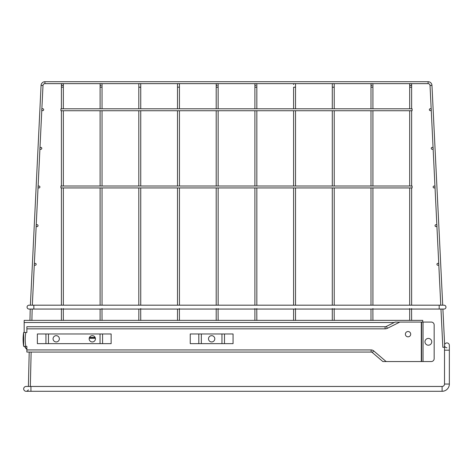 <?xml version="1.0" encoding="UTF-8"?>
<svg xmlns="http://www.w3.org/2000/svg" width="473" height="473" viewBox="0 0 473 473"><rect width="100%" height="100%" fill="white"/><g stroke="black" fill="none" stroke-linecap="round" stroke-linejoin="round"><path stroke-width="0.71" d="M178.895 83.644A0.97 0.97 0 0 1 179.438 84.519A0.97 0.97 0 0 0 178.469 83.55A0.97 0.97 0 0 1 179.438 84.519A0.97 0.97 0 0 0 178.895 83.644A0.97 0.97 0 0 1 179.438 84.519A0.97 0.97 0 0 0 178.469 83.55A0.97 0.97 0 0 1 179.438 84.519A0.97 0.97 0 0 0 178.895 83.644L216.746 83.644A0.97 0.97 0 0 0 216.202 84.519A0.97 0.97 0 0 1 217.166 83.55A0.97 0.97 0 0 1 218.136 84.519A0.97 0.97 0 0 0 217.586 83.644A0.97 0.97 0 0 1 218.136 84.519A0.97 0.97 0 0 0 217.166 83.55A0.97 0.97 0 0 1 218.136 84.519A0.97 0.97 0 0 0 217.586 83.644A0.97 0.97 0 0 1 218.136 84.519A0.97 0.97 0 0 0 217.166 83.55A0.97 0.97 0 0 1 218.136 84.519A0.97 0.97 0 0 0 217.586 83.644L255.444 83.644A0.97 0.97 0 0 0 254.9 84.519A0.97 0.97 0 0 1 255.863 83.55A0.97 0.97 0 0 1 256.833 84.519L256.833 84.519A0.97 0.97 0 0 0 256.283 83.644A0.97 0.97 0 0 1 256.833 84.519A0.97 0.97 0 0 0 255.863 83.55A0.97 0.97 0 0 1 256.833 84.519A0.97 0.97 0 0 0 256.283 83.644A0.97 0.97 0 0 1 256.833 84.519A0.97 0.97 0 0 0 255.863 83.55A0.97 0.97 0 0 1 256.833 84.519A0.97 0.97 0 0 0 256.283 83.644L294.141 83.644A0.97 0.97 0 0 0 293.591 84.519A0.97 0.97 0 0 1 294.561 83.55A0.97 0.97 0 0 1 295.53 84.519A0.97 0.97 0 0 0 294.981 83.644A0.97 0.97 0 0 1 295.53 84.519A0.97 0.97 0 0 0 294.561 83.55A0.97 0.97 0 0 1 295.53 84.519A0.97 0.97 0 0 0 294.981 83.644A0.97 0.97 0 0 1 295.53 84.519A0.97 0.97 0 0 0 294.561 83.55A0.97 0.97 0 0 0 293.591 84.519A0.97 0.97 0 0 1 294.141 83.644A0.97 0.97 0 0 0 293.591 84.519A0.97 0.97 0 0 1 294.561 83.55A0.97 0.97 0 0 0 293.591 84.519A0.97 0.97 0 0 1 294.141 83.644A0.97 0.97 0 0 0 293.591 84.519A0.97 0.97 0 0 1 294.141 83.644M178.049 83.644A0.97 0.97 0 0 0 177.505 84.519A0.97 0.97 0 0 1 178.049 83.644A0.97 0.97 0 0 0 177.505 84.519L177.505 108.802L177.505 84.519L177.505 108.802L177.505 87.215L178.469 87.15L177.505 87.215L178.469 87.15L177.505 87.215L177.505 84.519A0.97 0.97 0 0 1 178.469 83.55A0.97 0.97 0 0 0 177.505 84.519A0.97 0.97 0 0 1 178.049 83.644A0.97 0.97 0 0 0 177.505 84.519A0.97 0.97 0 0 1 178.469 83.55A0.97 0.97 0 0 0 177.505 84.519A0.97 0.97 0 0 1 178.049 83.644A0.97 0.97 0 0 0 177.505 84.519A0.97 0.97 0 0 1 178.049 83.644L140.197 83.644A0.97 0.97 0 0 1 140.741 84.519A0.97 0.97 0 0 0 139.772 83.55A0.97 0.97 0 0 1 140.741 84.519A0.97 0.97 0 0 0 140.197 83.644A0.97 0.97 0 0 1 140.741 84.519A0.97 0.97 0 0 0 139.772 83.55A0.97 0.97 0 0 0 138.808 84.519A0.97 0.97 0 0 1 139.352 83.644A0.97 0.97 0 0 0 138.808 84.519A0.97 0.97 0 0 1 139.772 83.55A0.97 0.97 0 0 0 138.808 84.519A0.97 0.97 0 0 1 139.352 83.644L101.5 83.644A0.97 0.97 0 0 1 102.044 84.519A0.97 0.97 0 0 0 101.074 83.55A0.97 0.97 0 0 1 102.044 84.519A0.97 0.97 0 0 0 101.5 83.644M100.654 83.644A0.97 0.97 0 0 0 100.11 84.519L100.11 108.802L100.11 87.215L101.074 87.15L100.11 87.215L100.11 84.519A0.97 0.97 0 0 0 101.074 85.483A0.97 0.97 0 0 1 100.11 84.519A0.97 0.97 0 0 0 101.074 85.483A0.97 0.97 0 0 1 100.11 84.519A0.97 0.97 0 0 1 101.074 83.55A0.97 0.97 0 0 0 100.11 84.519A0.97 0.97 0 0 1 100.654 83.644A0.97 0.97 0 0 0 100.11 84.519A0.97 0.97 0 0 1 100.654 83.644L62.803 83.644A0.97 0.97 0 0 1 62.377 85.483A0.97 0.97 0 0 1 61.413 84.519A0.97 0.97 0 0 1 62.377 83.55A0.97 0.97 0 0 1 63.347 84.519L63.347 87.215L63.347 84.519M62.377 85.483A0.97 0.97 0 0 1 61.413 84.519A0.97 0.97 0 0 0 62.377 85.483A0.97 0.97 0 0 1 61.957 83.644L44.935 83.644L44.935 81.711L428.1 81.711A3.867 3.867 0 0 1 431.961 85.394L442.71 305.186L444.029 305.186A1.933 1.933 0 0 1 445.962 307.125A1.933 1.933 0 0 1 444.029 309.058A1.933 1.933 0 0 0 445.962 307.125A1.933 1.933 0 0 0 444.029 305.186L439.192 305.186L439.192 309.058L444.029 309.058L442.899 309.058L444.638 344.563A2.418 2.418 0 0 1 446.932 342.919A2.418 2.418 0 0 0 444.514 345.337A2.418 2.418 0 0 0 446.932 347.756M218.136 108.802L218.136 84.519L218.136 108.802L218.136 84.519L218.136 108.802L218.136 84.519L218.136 87.215L216.202 87.215L217.166 87.15L216.202 87.215L217.166 87.15L216.202 87.215L216.202 84.519A0.97 0.97 0 0 0 217.166 85.483A0.97 0.97 0 0 1 216.202 84.519A0.97 0.97 0 0 0 217.166 85.483A0.97 0.97 0 0 1 216.202 84.519A0.97 0.97 0 0 0 217.166 85.483A0.97 0.97 0 0 1 216.202 84.519A0.97 0.97 0 0 0 217.166 85.483A0.97 0.97 0 0 1 216.202 84.519A0.97 0.97 0 0 0 217.166 85.483A0.97 0.97 0 0 1 216.202 84.519A0.97 0.97 0 0 1 217.166 83.55A0.97 0.97 0 0 0 216.202 84.519A0.97 0.97 0 0 1 216.746 83.644A0.97 0.97 0 0 0 216.202 84.519A0.97 0.97 0 0 1 217.166 83.55A0.97 0.97 0 0 0 216.202 84.519A0.97 0.97 0 0 1 216.746 83.644A0.97 0.97 0 0 0 216.202 84.519A0.97 0.97 0 0 1 216.746 83.644A0.97 0.97 0 0 0 216.202 84.519A0.97 0.97 0 0 1 216.746 83.644A0.97 0.97 0 0 0 216.202 84.519A0.97 0.97 0 0 1 216.746 83.644M256.833 84.519L256.833 108.802L256.833 84.519L256.833 108.802L256.833 84.519L256.833 87.215L254.9 87.215L255.863 87.15L254.9 87.215L255.863 87.15L254.9 87.215L254.9 84.519A0.97 0.97 0 0 0 255.863 85.483A0.97 0.97 0 0 1 254.9 84.519A0.97 0.97 0 0 0 255.863 85.483A0.97 0.97 0 0 1 254.9 84.519A0.97 0.97 0 0 1 255.863 83.55A0.97 0.97 0 0 0 254.9 84.519A0.97 0.97 0 0 1 255.444 83.644A0.97 0.97 0 0 0 254.9 84.519A0.97 0.97 0 0 1 255.863 83.55A0.97 0.97 0 0 0 254.9 84.519A0.97 0.97 0 0 1 255.444 83.644A0.97 0.97 0 0 0 254.9 84.519A0.97 0.97 0 0 1 255.444 83.644A0.97 0.97 0 0 0 254.9 84.519A0.97 0.97 0 0 1 255.444 83.644A0.97 0.97 0 0 0 254.9 84.519A0.97 0.97 0 0 1 255.444 83.644M371.536 83.644A0.97 0.97 0 0 0 370.986 84.519A0.97 0.97 0 0 1 371.536 83.644A0.97 0.97 0 0 0 370.986 84.519A0.97 0.97 0 0 1 371.955 83.55A0.97 0.97 0 0 0 370.986 84.519L370.986 108.802L370.986 87.215L371.955 87.15L370.986 87.215L370.986 84.519A0.97 0.97 0 0 0 371.955 85.483A0.97 0.97 0 0 1 370.986 84.519A0.97 0.97 0 0 0 371.955 85.483A0.97 0.97 0 0 1 371.536 83.644L333.678 83.644A0.97 0.97 0 0 1 334.228 84.519A0.97 0.97 0 0 0 333.258 83.55A0.97 0.97 0 0 1 334.228 84.519A0.97 0.97 0 0 0 333.678 83.644A0.97 0.97 0 0 1 334.228 84.519A0.97 0.97 0 0 0 333.258 83.55A0.97 0.97 0 0 0 332.288 84.519A0.97 0.97 0 0 1 332.838 83.644A0.97 0.97 0 0 0 332.288 84.519A0.97 0.97 0 0 1 333.258 83.55A0.97 0.97 0 0 0 332.288 84.519A0.97 0.97 0 0 1 332.838 83.644L294.981 83.644M372.375 83.644A0.97 0.97 0 0 1 372.925 84.519A0.97 0.97 0 0 0 371.955 83.55A0.97 0.97 0 0 1 372.925 84.519A0.97 0.97 0 0 0 372.375 83.644L410.233 83.644A0.97 0.97 0 0 0 409.683 84.519A0.97 0.97 0 0 1 410.653 83.55A0.97 0.97 0 0 1 411.622 84.519A0.97 0.97 0 0 1 410.653 85.483A0.97 0.97 0 0 1 410.233 83.644M431.193 109.222L430.028 85.489A1.933 1.933 0 0 0 428.1 83.644L411.072 83.644A0.97 0.97 0 0 1 411.622 84.519L411.622 87.215L411.622 84.519M410.653 85.483A0.97 0.97 0 0 1 409.683 84.519A0.97 0.97 0 0 0 410.653 85.483A0.97 0.97 0 0 1 409.683 84.519L409.683 87.215L411.622 87.215L411.622 108.802M41.849 109.222L43.002 85.489L41.068 85.394A3.867 3.867 0 0 1 44.935 81.711A3.867 3.867 0 0 0 41.068 85.394A3.867 3.867 0 0 1 44.935 81.711A3.867 3.867 0 0 0 41.068 85.394A3.867 3.867 0 0 1 44.935 81.711A3.867 3.867 0 0 0 41.068 85.394A3.867 3.867 0 0 1 44.935 81.711A3.867 3.867 0 0 0 41.068 85.394A3.867 3.867 0 0 1 44.935 81.711A3.867 3.867 0 0 0 41.068 85.394A3.867 3.867 0 0 1 44.935 81.711A3.867 3.867 0 0 0 41.068 85.394A3.867 3.867 0 0 1 44.935 81.711A3.867 3.867 0 0 0 41.068 85.394A3.867 3.867 0 0 1 44.935 81.711A3.867 3.867 0 0 0 41.068 85.394A3.867 3.867 0 0 1 44.935 81.711A3.867 3.867 0 0 0 41.068 85.394A3.867 3.867 0 0 1 44.935 81.711A3.867 3.867 0 0 0 41.068 85.394A3.867 3.867 0 0 1 44.935 81.711A3.867 3.867 0 0 0 41.068 85.394L30.396 305.186L29.001 305.186A1.933 1.933 0 0 0 27.067 307.125A1.933 1.933 0 0 0 29.001 309.058A1.933 1.933 0 0 1 27.067 307.125A1.933 1.933 0 0 1 29.001 305.186A1.933 1.933 0 0 0 27.067 307.125M23.68 388.871A2.418 2.418 0 0 1 26.098 386.453L26.098 386.453A2.418 2.418 0 0 0 23.68 388.871A2.418 2.418 0 0 0 26.098 391.289A2.418 2.418 0 0 1 23.68 388.871A2.418 2.418 0 0 0 26.098 391.289A2.418 2.418 0 0 1 23.68 388.871M31.141 352.066L30.337 386.453L30.94 386.453L30.94 391.289L442.095 391.289A7.255 7.255 0 0 0 449.35 384.035L449.35 350.174L444.514 350.174L444.514 345.337M29.208 352.066L28.398 386.453L26.098 386.453L442.095 386.453A2.418 2.418 0 0 0 444.514 384.035A2.418 2.418 0 0 1 442.095 386.453L442.095 391.289M449.35 384.035L444.514 384.035L444.514 347.235L442.834 347.318L440.966 309.058L29.001 309.058L30.219 309.058L29.953 320.381M449.35 345.337L449.35 350.174L449.35 345.337A2.418 2.418 0 0 0 446.932 342.919A2.418 2.418 0 0 1 449.35 345.337A2.418 2.418 0 0 0 446.932 342.919M28.321 389.829A2.418 2.418 0 0 1 26.098 391.289A2.418 2.418 0 0 0 28.321 389.829M430.341 110.652A0.97 0.97 0 0 0 431.311 109.689A0.97 0.97 0 0 0 430.341 108.719A0.97 0.97 0 0 0 429.378 109.689A0.97 0.97 0 0 0 430.341 110.652M432.233 149.302A0.97 0.97 0 0 0 433.203 148.339A0.97 0.97 0 0 0 432.233 147.369A0.97 0.97 0 0 0 431.264 148.339A0.97 0.97 0 0 0 432.233 149.302M434.125 187.952A0.97 0.97 0 0 0 435.089 186.989A0.97 0.97 0 0 0 434.125 186.019A0.97 0.97 0 0 0 433.156 186.989A0.97 0.97 0 0 0 434.125 187.952M436.011 226.608A0.97 0.97 0 0 0 436.981 225.639A0.97 0.97 0 0 0 436.011 224.669A0.97 0.97 0 0 0 435.048 225.639A0.97 0.97 0 0 0 436.011 226.608M437.903 265.258A0.97 0.97 0 0 0 438.873 264.289A0.97 0.97 0 0 0 437.903 263.325A0.97 0.97 0 0 0 436.934 264.289A0.97 0.97 0 0 0 437.903 265.258M42.7 110.652A0.97 0.97 0 0 0 43.664 109.689A0.97 0.97 0 0 0 42.7 108.719A0.97 0.97 0 0 0 41.73 109.689A0.97 0.97 0 0 0 42.7 110.652M40.82 149.308A0.97 0.97 0 0 0 41.79 148.339A0.97 0.97 0 0 0 40.82 147.369A0.97 0.97 0 0 0 39.85 148.339A0.97 0.97 0 0 0 40.82 149.308M38.946 187.958A0.97 0.97 0 0 0 39.909 186.989A0.97 0.97 0 0 0 38.946 186.025A0.97 0.97 0 0 0 37.976 186.989A0.97 0.97 0 0 0 38.946 187.958M37.065 226.608A0.97 0.97 0 0 0 38.035 225.639A0.97 0.97 0 0 0 37.065 224.675A0.97 0.97 0 0 0 36.102 225.639A0.97 0.97 0 0 0 37.065 226.608M35.191 265.258A0.97 0.97 0 0 0 36.155 264.295A0.97 0.97 0 0 0 35.191 263.325A0.97 0.97 0 0 0 34.222 264.295A0.97 0.97 0 0 0 35.191 265.258M60.928 108.802L60.928 110.735L412.101 110.735L412.101 108.802L60.928 108.802M43.002 85.489A1.933 1.933 0 0 1 44.935 83.644M31.892 320.381L32.158 309.058L33.837 309.058L33.837 305.186L32.33 305.186L34.298 264.673M34.34 263.828L36.179 226.023M36.22 225.178L38.053 187.367M38.094 186.528L39.933 148.717M39.968 147.878L41.807 110.067M431.234 110.067L433.085 147.872M433.12 148.717L434.971 186.522M435.012 187.367L436.863 225.178M436.904 226.017L438.755 263.828M438.796 264.667L440.777 305.186L29.001 305.186M60.928 186.007L60.928 187.941L412.101 187.941L412.101 186.007L60.928 186.007M25.329 346.36L25.802 346.277A41.311 41.311 0 0 1 25.802 332.507L23.656 332.484L23.662 346.36L26.872 346.36L26.872 349.937L371.151 349.937A3.867 3.867 0 0 1 373.67 350.871L385.584 361.082A1.933 1.933 0 0 0 386.843 361.549L385.584 361.549M421.295 322.078L431.258 322.078A2.903 2.903 0 0 1 434.161 324.981L434.161 358.646A2.903 2.903 0 0 1 431.258 361.549L421.295 361.549L421.295 322.078L400.022 322.078A0.775 0.775 0 0 0 399.673 322.154L387.357 328.315A5.032 5.032 0 0 1 385.105 328.847L26.872 328.847L26.872 332.484L25.666 332.484M53.065 338.81A3.145 3.145 0 0 0 56.21 341.955A3.145 3.145 0 0 0 59.356 338.81A3.145 3.145 0 0 0 56.21 335.67A3.145 3.145 0 0 0 53.065 338.81M89.161 338.81A3.145 3.145 0 0 0 92.306 341.955A3.145 3.145 0 0 0 95.451 338.81A3.145 3.145 0 0 0 92.306 335.67A3.145 3.145 0 0 0 89.161 338.81M45.934 343.646L37.373 343.646L37.373 333.973L45.934 333.973L45.934 343.646L102.582 343.646L102.582 333.973L100.045 333.973L100.045 343.646M48.471 343.646L48.471 333.973L45.934 333.973M48.471 333.973L100.045 333.973M102.582 343.646L111.143 343.646L111.143 333.973L102.582 333.973M224.498 343.646L233.059 343.646L233.059 333.973L221.961 333.973L221.961 343.646L224.498 343.646L224.498 333.973M198.808 343.646L190.247 343.646L190.247 333.973L198.808 333.973L198.808 343.646L221.961 343.646M385.584 361.082L373.67 350.871L385.584 361.082L385.188 361.549L421.295 361.549M23.668 346.36A43.433 43.433 0 0 1 23.656 332.484L23.662 346.36M26.872 349.937L26.872 352.066L371.151 352.066A1.744 1.744 0 0 1 372.286 352.486L382.858 361.549L385.188 361.549M399.673 322.154L395.079 322.078L386.406 326.411A2.903 2.903 0 0 1 385.105 326.719L26.872 326.719L26.872 328.847M399.632 322.078L400.022 322.078M421.585 322.078L421.585 361.549L421.585 322.078M423.033 361.549L423.033 322.078L431.258 322.078M424.973 341.813A3.388 3.388 0 0 0 428.355 345.195A3.388 3.388 0 0 0 431.743 341.813A3.388 3.388 0 0 0 428.355 338.426A3.388 3.388 0 0 0 424.973 341.813M434.161 324.981L434.161 358.646M201.344 343.646L201.344 333.973L198.808 333.973M201.344 333.973L221.961 333.973M208.51 338.81A3.145 3.145 0 0 0 211.656 341.955A3.145 3.145 0 0 0 214.795 338.81A3.145 3.145 0 0 0 211.656 335.67A3.145 3.145 0 0 0 208.51 338.81M410.186 332.596A2.661 2.661 0 0 1 409.612 336.315A2.661 2.661 0 0 1 405.893 335.741A2.661 2.661 0 0 1 406.473 332.022A2.661 2.661 0 0 1 410.186 332.596M95.404 338.278L89.953 338.278L89.314 337.858M89.267 337.994L89.953 338.278M24.164 332.484L24.164 322.509L394.204 322.509M95.369 338.1L89.953 338.1M422.744 322.078L422.744 320.381L24.164 320.381L24.164 322.509M95.138 337.45L89.953 337.45A0.97 0.958 0 0 1 89.521 337.35M24.59 346.36A9.72 9.72 0 0 0 26.872 349.399M24.643 346.36A9.673 9.673 0 0 0 26.872 349.334M178.469 87.15L179.438 87.215L179.438 84.519L179.438 108.802L179.438 84.519L179.438 108.802L179.438 87.215L178.469 87.15M179.385 309.058L179.438 320.381L179.385 309.058M177.505 309.064L177.505 320.381L177.505 309.064M138.808 108.802L138.808 84.519L138.808 108.802L138.808 87.215L140.741 87.215L140.741 84.519L140.741 108.802L140.741 84.519M140.694 309.058L140.741 320.381M138.808 320.381L138.855 309.058M138.808 87.215L138.808 84.519A0.97 0.97 0 0 1 139.352 83.644A0.97 0.97 0 0 0 138.808 84.519A0.97 0.97 0 0 1 139.352 83.644M101.074 87.15L102.044 87.215L102.044 84.519L102.044 108.802L102.044 84.519L102.044 87.215L101.074 87.15M101.997 309.058L102.044 320.381L101.997 309.058M100.11 309.064L100.11 320.381L100.11 309.064M61.413 108.802L61.413 87.215L62.377 87.15L63.347 87.215L63.347 108.802M63.299 309.058L63.347 320.381M61.413 308.562L61.46 309.058M61.413 84.519L61.413 87.215L61.413 84.519A0.97 0.97 0 0 1 61.957 83.644M256.78 309.058L256.833 320.381M254.9 308.562L254.947 309.058M218.083 309.058L218.136 320.381M216.202 308.562L216.25 309.058M140.741 87.215L139.772 87.15L140.741 87.215L140.741 108.802M294.561 87.15L295.53 87.215L295.53 84.519L295.53 108.802L295.53 84.519L295.53 108.802L295.53 87.215L293.591 87.215L294.561 87.15M295.477 309.058L295.53 320.381L295.477 309.058M293.591 309.064L293.591 320.381L293.591 309.064M332.288 108.802L332.288 84.519L332.288 108.802L332.288 87.215L334.228 87.215L334.228 84.519L334.228 108.802L334.228 84.519M334.175 309.058L334.228 320.381M332.288 308.562L332.342 309.058M332.288 87.215L332.288 84.519A0.97 0.97 0 0 1 332.838 83.644A0.97 0.97 0 0 0 332.288 84.519A0.97 0.97 0 0 1 332.838 83.644M371.955 87.15L372.925 87.215L372.925 84.519L372.925 108.802L372.925 84.519L372.925 87.215L371.955 87.15M372.872 309.058L372.925 320.381L372.872 309.058M370.986 309.064L370.986 320.381L370.986 309.064M334.228 87.215L333.258 87.15L334.228 87.215L334.228 108.802M411.569 309.058L411.622 320.381M409.683 308.562L409.736 309.058M428.1 83.644L428.1 81.711M430.028 85.489L431.961 85.394M371.151 349.937L371.151 352.066A1.744 1.744 0 0 1 372.286 352.486L373.67 350.871M385.105 328.847L385.105 326.719A2.903 2.903 0 0 0 386.406 326.411L387.357 328.315M24.862 346.36A9.484 9.484 0 0 0 26.872 349.068M179.438 308.562L179.438 309.064L179.438 308.562M179.438 110.735L179.438 186.007L179.438 110.735M179.438 187.941L179.438 305.186L179.438 187.941M177.505 110.735L177.505 186.007L177.505 110.735M177.505 187.941L177.505 305.186L177.505 187.941M140.741 308.562L140.741 309.064M140.741 110.735L140.741 186.007M140.741 187.941L140.741 305.186M138.808 110.735L138.808 186.007M138.808 187.941L138.808 305.186M102.044 308.562L102.044 309.064L102.044 308.562M102.044 110.735L102.044 186.007L102.044 110.735M102.044 187.941L102.044 305.186L102.044 187.941M100.11 110.735L100.11 186.007L100.11 110.735M100.11 187.941L100.11 305.186L100.11 187.941M63.347 308.562L63.347 309.064M63.347 110.735L63.347 186.007M63.347 187.941L63.347 305.186M61.413 309.064L61.413 320.381M61.413 110.735L61.413 186.007M61.413 187.941L61.413 305.186M256.833 308.562L256.833 309.064M256.833 110.735L256.833 186.007M256.833 187.941L256.833 305.186M254.9 309.064L254.9 320.381M254.9 84.519L254.9 108.802M254.9 110.735L254.9 186.007M254.9 187.941L254.9 305.186M218.136 308.562L218.136 309.064M218.136 110.735L218.136 186.007M218.136 187.941L218.136 305.186M216.202 309.064L216.202 320.381M216.202 84.519L216.202 108.802M216.202 110.735L216.202 186.007M216.202 187.941L216.202 305.186M295.53 308.562L295.53 309.064L295.53 308.562M295.53 110.735L295.53 186.007L295.53 110.735M295.53 187.941L295.53 305.186L295.53 187.941M293.591 87.215L293.591 108.802L293.591 87.215M293.591 110.735L293.591 186.007L293.591 110.735M293.591 187.941L293.591 305.186L293.591 187.941M334.228 308.562L334.228 309.064M334.228 110.735L334.228 186.007M334.228 187.941L334.228 305.186M332.288 309.064L332.288 320.381M332.288 110.735L332.288 186.007M332.288 187.941L332.288 305.186M372.925 308.562L372.925 309.064L372.925 308.562M372.925 110.735L372.925 186.007L372.925 110.735M372.925 187.941L372.925 305.186L372.925 187.941M370.986 110.735L370.986 186.007L370.986 110.735M370.986 187.941L370.986 305.186L370.986 187.941M411.622 308.562L411.622 309.064M411.622 110.735L411.622 186.007M411.622 187.941L411.622 305.186M409.683 309.064L409.683 320.381M409.683 84.519L409.683 108.802M409.683 110.735L409.683 186.007M409.683 187.941L409.683 305.186M256.833 87.215L256.833 108.802M30.94 391.289L26.098 391.289"/></g></svg>

